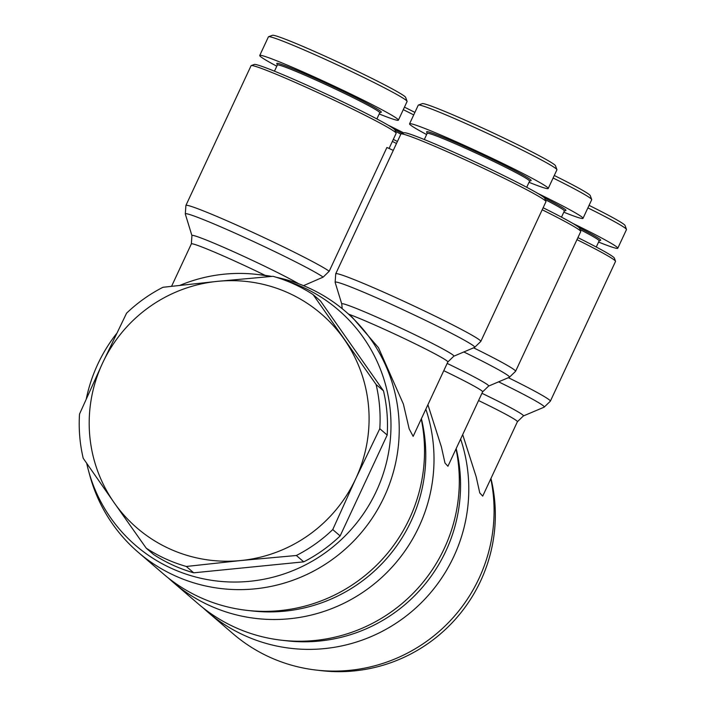 <?xml version="1.0" encoding="UTF-8"?>
<svg xmlns="http://www.w3.org/2000/svg" width="706" height="706" viewBox="0 0 706 706"><rect width="100%" height="100%" fill="white"/><g stroke="black" fill="none" stroke-linecap="round" stroke-linejoin="round"><path stroke-width="1.06" d="M421.244 419.029A158.885 156.37 130.7 0 1 246.941 610.363A158.885 156.37 130.7 0 1 200.019 597.364A158.885 156.37 130.7 0 1 163.554 574.057L138.261 552.33A158.885 156.37 130.7 0 1 89.794 475.376L88.427 470.328A155.355 152.902 130.7 0 1 86.706 463.321M421.394 418.702A155.355 152.902 130.7 0 1 252.139 610.946L246.941 610.363M285.868 280.635A155.355 152.902 130.7 0 1 302.627 287.104A155.355 152.902 130.7 0 1 376.324 491.261A155.355 152.902 130.7 0 1 171.47 568.365A155.355 152.902 130.7 0 1 88.427 470.328M276.355 277.308A158.885 156.37 130.7 0 1 308.857 287.977A158.885 156.37 130.7 0 1 345.313 311.284A158.885 156.37 130.7 0 1 373.589 516.051A158.885 156.37 130.7 0 1 174.717 575.637A158.885 156.37 130.7 0 1 138.261 552.33M335.729 273.796L400.893 134.052A80.034 3.883 25 0 1 401.052 133.919A80.034 3.883 25 0 1 462.677 158.638A80.034 3.883 25 0 1 545.95 201.484A80.034 3.883 25 0 1 545.959 201.695L480.795 341.439A80.034 3.883 -155 0 0 397.513 298.382A80.034 3.883 -155 0 0 335.729 273.796L335.138 282.374A77.007 3.733 25 0 1 394.592 305.857A77.007 3.733 25 0 1 474.6 347.405L480.795 341.439M348.693 314.188A58.845 2.85 25 0 1 386.606 330.311A58.845 2.85 25 0 1 447.842 361.966L413.151 436.379L409.171 428.869L403.4 404.106L378.487 347.723L352.17 317.17L345.313 311.284M303.518 285.665L323.154 277.123L329.199 271.236L386.906 147.475L393.277 150.378M329.199 271.236A80.034 3.883 -155 0 0 247.682 230.041A80.034 3.883 -155 0 0 185.899 205.455L251.062 65.711A80.034 3.883 25 0 1 251.23 65.579A80.034 3.883 25 0 1 312.846 90.297A80.034 3.883 25 0 1 396.119 133.143A80.034 3.883 25 0 1 396.128 133.355L389.077 148.463M274.484 71.182L277.361 65.005A56.489 2.745 25 0 1 320.974 82.364A56.489 2.745 25 0 1 379.757 112.757L376.88 118.935M379.731 112.819L381.205 112.28A57.671 2.798 -155 0 0 321.309 81.164A57.671 2.798 -155 0 0 276.796 63.593L277.334 65.067M396.119 133.143L394.981 130.028A77.678 3.768 -155 0 0 314.152 88.444A77.678 3.768 -155 0 0 254.345 64.449L251.23 65.579M259.729 55.483L268.421 36.844A76.504 3.715 25 0 1 268.58 36.712A76.504 3.715 25 0 1 327.478 60.345A76.504 3.715 25 0 1 407.08 101.302A76.504 3.715 25 0 1 407.088 101.505L398.387 120.144A76.504 3.715 -155 0 0 318.785 78.984A76.504 3.715 -155 0 0 259.729 55.483A76.504 3.715 -155 0 0 276.805 66.205M379.201 113.957A76.504 3.715 -155 0 0 398.387 120.144M407.08 101.302L405.65 97.402A73.556 3.565 -155 0 0 329.111 58.016A73.556 3.565 -155 0 0 272.481 35.3L268.58 36.712M424.315 139.523L427.192 133.346A56.489 2.745 25 0 1 470.805 150.705A56.489 2.745 25 0 1 529.588 181.098L526.711 187.275M529.562 181.16L531.036 180.621A57.671 2.798 -155 0 0 471.14 149.504A57.671 2.798 -155 0 0 426.627 131.934L427.165 133.408M545.95 201.484L544.811 198.368A77.678 3.768 -155 0 0 463.983 156.785A77.678 3.768 -155 0 0 404.176 132.79L401.052 133.919M409.559 123.824L418.252 105.185A76.504 3.715 25 0 1 418.411 105.053A76.504 3.715 25 0 1 477.309 128.686A76.504 3.715 25 0 1 556.91 169.643A76.504 3.715 25 0 1 556.91 169.846L548.218 188.484A76.504 3.715 -155 0 0 468.616 147.333A76.504 3.715 -155 0 0 409.559 123.824A76.504 3.715 -155 0 0 426.636 134.546M529.032 182.298A76.504 3.715 -155 0 0 548.218 188.484M556.91 169.643L555.481 165.742A73.556 3.565 -155 0 0 478.942 126.365A73.556 3.565 -155 0 0 422.312 103.641L418.411 105.053M272.993 276.302A151.825 149.425 130.7 0 1 293.749 283.953A151.825 149.425 130.7 0 1 313.093 294.596L376.095 384.496A151.825 149.425 130.7 0 1 379.793 428.71L355.753 478.694L332.755 529.579A151.825 149.425 130.7 0 1 296.352 555.498L240.817 560.538L186.322 566.468A151.825 149.425 130.7 0 1 165.566 558.825A151.825 149.425 130.7 0 1 146.221 548.174L114.204 502.787A141.226 139.003 -49.3 0 0 169.519 548.791A141.226 139.003 -49.3 0 0 240.817 560.538A141.226 139.003 -49.3 0 0 355.753 478.694A141.226 139.003 -49.3 0 0 344.078 339.101A141.226 139.003 -49.3 0 0 288.754 293.096A141.226 139.003 -49.3 0 0 217.457 281.35L272.993 276.302M186.322 566.468L193.709 572.813A151.825 149.425 130.7 0 1 172.961 565.171A151.825 149.425 130.7 0 1 153.608 554.519L146.221 548.174M456.023 448.901A158.885 156.37 130.7 0 1 281.729 640.236A158.885 156.37 130.7 0 1 234.798 627.237A158.885 156.37 130.7 0 1 198.342 603.939L173.041 582.212A158.885 156.37 130.7 0 1 168.381 578.038M456.173 448.575A155.355 152.902 130.7 0 1 286.918 640.827L281.729 640.236M425.842 409.153A158.885 156.37 130.7 0 1 381.231 577.923A158.885 156.37 130.7 0 1 209.497 605.51A158.885 156.37 130.7 0 1 173.041 582.212M443.783 370.685A58.845 2.85 25 0 1 482.63 391.848L447.931 466.251L444.983 463.048L441.391 446.889L427.907 404.732M395.457 131.334A56.489 2.745 25 0 1 400.849 134.14M403.276 109.668A76.504 3.715 25 0 1 413.716 114.901M403.806 132.931A76.504 3.715 -155 0 0 388.053 125.112M545.288 199.674A56.489 2.745 25 0 1 564.376 210.97L561.491 217.148M553.107 178.009A76.504 3.715 25 0 1 591.69 199.516A76.504 3.715 25 0 1 591.699 199.719L583.006 218.366A76.504 3.715 -155 0 0 537.884 193.453M563.812 212.179A76.504 3.715 -155 0 0 583.006 218.366M490.802 478.774A158.885 156.37 130.7 0 1 316.509 670.109A158.885 156.37 130.7 0 1 269.577 657.118A158.885 156.37 130.7 0 1 233.121 633.812L207.829 612.084A158.885 156.37 130.7 0 1 203.16 607.91M490.952 478.456A155.355 152.902 130.7 0 1 321.698 670.7L316.509 670.109M460.621 439.026A158.885 156.37 130.7 0 1 416.01 607.795A158.885 156.37 130.7 0 1 244.285 635.382A158.885 156.37 130.7 0 1 207.829 612.084M478.562 400.558A58.845 2.85 25 0 1 517.41 421.72L482.71 496.124L479.771 492.929L476.171 476.762L462.686 434.605M580.067 229.556A56.489 2.745 25 0 1 599.156 240.852L596.27 247.029M587.886 207.891A76.504 3.715 25 0 1 626.469 229.397A76.504 3.715 25 0 1 626.478 229.591L617.785 248.238A76.504 3.715 -155 0 0 572.672 223.334M598.591 242.052A76.504 3.715 -155 0 0 617.785 248.238M626.469 229.397L625.048 225.496A73.556 3.565 -155 0 0 589.06 205.367M576.97 239.643A80.034 3.883 25 0 1 615.517 261.238A80.034 3.883 25 0 1 615.517 261.449L550.353 401.193A80.034 3.883 -155 0 0 508.391 377.701M615.517 261.238L614.37 258.122A77.678 3.768 -155 0 0 577.914 237.631M599.129 240.905L600.594 240.375A57.671 2.798 -155 0 0 579.185 227.703M591.69 199.516L590.269 195.615A73.556 3.565 -155 0 0 554.281 175.494M542.19 209.77A80.034 3.883 25 0 1 580.729 231.365A80.034 3.883 25 0 1 580.738 231.577L515.574 371.312A80.034 3.883 -155 0 0 473.611 347.82M580.729 231.365L579.591 228.241A77.678 3.768 -155 0 0 543.135 207.758M564.341 211.032L565.815 210.503A57.671 2.798 -155 0 0 544.397 197.821M414.881 112.395A73.556 3.565 -155 0 0 404.45 107.153M392.36 141.429A80.034 3.883 25 0 1 396.49 143.486M397.425 141.482A77.678 3.768 -155 0 0 393.304 139.417M402.288 133.478A57.671 2.798 -155 0 0 394.566 129.48M79.522 414.069L102.52 363.193A141.226 139.003 -49.3 0 0 114.204 502.787L83.22 458.282A151.825 149.425 130.7 0 1 79.522 414.069M162.962 287.28L217.457 281.35A141.226 139.003 -49.3 0 0 102.52 363.193L126.559 313.199A151.825 149.425 130.7 0 1 162.962 287.28M332.755 529.579L340.142 535.925A151.825 149.425 130.7 0 1 303.739 561.844L296.352 555.498M376.095 384.496L383.482 390.842A151.825 149.425 130.7 0 1 387.179 435.055L379.793 428.71M383.482 390.842L320.48 300.941L313.093 294.596M387.179 435.055L340.142 535.925M303.739 561.844L193.709 572.813M180.004 285.321A155.355 152.902 130.7 0 1 256.737 274.396L261.926 274.978A158.885 156.37 130.7 0 1 271.731 276.408M86.326 398.705A155.355 152.902 130.7 0 1 116.622 333.514M256.737 274.396A155.355 152.902 130.7 0 1 270.213 276.531M298.647 283.75A61.863 3 -155 0 0 239.696 254.495A61.863 3 -155 0 0 191.935 235.627L191.352 243.888A58.845 2.85 25 0 1 236.775 261.97A58.845 2.85 25 0 1 265.182 275.384M447.842 361.966L453.799 356.212A61.863 3 -155 0 0 389.527 322.836A61.863 3 -155 0 0 341.766 303.968L335.138 282.374M191.935 235.627L185.307 214.033A77.007 3.733 25 0 1 244.761 237.516A77.007 3.733 25 0 1 323.154 277.123M463.833 351.967A77.007 3.733 25 0 1 509.379 377.278L515.574 371.312M498.612 381.84A77.007 3.733 25 0 1 544.158 407.159L550.353 401.193M517.41 421.72L523.358 415.966A61.863 3 -155 0 0 481.951 393.295M482.63 391.848L488.578 386.094A61.863 3 -155 0 0 447.172 363.422M191.352 243.888L171.584 286.274M341.766 303.968L342.189 308.663M523.358 415.966L544.158 407.159M488.578 386.094L509.379 377.278M185.307 214.033L185.899 205.455M453.799 356.212L474.6 347.405"/></g></svg>
